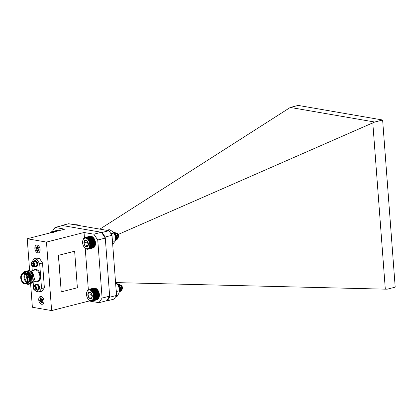 <?xml version="1.0" encoding="UTF-8"?>
<svg xmlns="http://www.w3.org/2000/svg" width="416" height="416" viewBox="0 0 416 416"><rect width="100%" height="100%" fill="white"/><g stroke="black" fill="none" stroke-linecap="round" stroke-linejoin="round"><path stroke-width="0.62" d="M78.764 225.482L79.305 225.347L77.236 224.796L73.726 224.609M95.462 242.804L95.467 242.419A5.746 3.609 75.7 0 1 95.508 243.006L90.168 244.369L90.6 244.665L90.168 244.941L90.579 245.263L90.132 245.502L90.516 245.835L90.048 246.038L90.407 246.386L89.929 246.542L90.262 246.901L89.768 247.016L90.074 247.38L89.57 247.447L89.851 247.811L89.341 247.837L89.586 248.196L89.076 248.175L89.294 248.529L88.462 248.695L88.624 249.012L86.642 249.132L84.651 247.697M95.467 242.419L95.384 241.826A5.746 3.609 75.7 0 1 95.467 242.419L90.126 243.781L90.579 244.052M95.384 241.826L95.259 241.238A5.746 3.609 75.7 0 1 95.384 241.826L90.043 243.188L90.511 243.433L90.126 243.781M95.259 241.238L95.098 240.661A5.746 3.609 75.7 0 1 95.259 241.238L89.918 242.601L90.402 242.809L90.043 243.188M95.098 240.661L94.9 240.1A5.746 3.609 75.7 0 1 95.098 240.661L89.757 242.024L90.251 242.195L89.918 242.601M94.9 240.1L94.666 239.554A5.746 3.609 75.7 0 1 94.9 240.1L89.56 241.462L90.064 241.592L89.757 242.024M94.666 239.554L94.401 239.039A5.746 3.609 75.7 0 1 94.666 239.554L89.326 240.916L89.835 241.01L89.56 241.462M94.401 239.039L94.11 238.555A5.746 3.609 75.7 0 1 94.401 239.039L89.06 240.401L89.575 240.453L89.326 240.916M94.11 238.555L93.787 238.113A5.746 3.609 75.7 0 1 94.11 238.555L88.769 239.918L89.279 239.928L89.06 240.401M93.709 238.014A5.746 3.609 75.7 0 1 93.725 238.03A5.746 3.609 75.7 0 1 93.787 238.113L92.732 237.006L87.844 238.248L87.745 238.722L88.234 238.597L88.104 239.075L88.603 238.992L88.447 239.476L88.956 239.439L88.769 239.918M88.447 239.476L93.787 238.113L93.491 237.749L88.603 238.992M92.706 237.058L92.326 236.714L87.443 237.957L87.365 238.42L87.844 238.248M92.321 236.808L91.92 236.48L87.032 237.728L86.98 238.17L87.443 237.957M91.931 236.616L91.504 236.314L86.616 237.557L86.585 237.978L87.032 237.728M91.536 236.486L91.088 236.205L86.616 237.557M91.14 236.413L90.678 236.163L86.2 237.453M90.756 236.408L90.277 236.189L85.79 237.411M90.381 236.46L89.887 236.278L85.004 237.52L85.041 237.822L85.389 237.432M87.864 249.257L93.137 247.92L93.465 247.504M88.624 249.012L93.512 247.77L93.808 247.333M88.972 248.799L93.86 247.556L94.125 247.099M89.294 248.529L94.182 247.281L94.416 246.813M89.586 248.196L94.474 246.948L94.682 246.475M89.851 247.811L94.734 246.568L94.91 246.085M90.074 247.38L94.957 246.132L95.108 245.653M90.262 246.901L95.144 245.658L95.472 244.14A5.746 3.609 75.7 0 1 95.399 244.608A5.746 3.609 75.7 0 1 95.394 244.644M95.508 243.578L95.508 243.006A5.746 3.609 75.7 0 1 95.508 243.578A5.746 3.609 75.7 0 1 95.472 244.14L95.508 243.578L90.168 244.941M90.048 246.038L95.389 244.676L90.516 245.835M116.782 239.46L117.239 239.278L118.123 236.548L116.589 233.199L114.405 232.445L113.859 232.695M115.601 239.767L115.981 239.595L116.865 236.87L115.326 233.522L113.901 232.742M115.554 238.462L115.601 237.193L114.868 234.884M115.591 239.278L117.083 239.314L117.967 236.59L116.433 233.241L114.249 232.487L113.823 232.658M115.601 239.751L116.709 236.907L115.17 233.563L113.984 232.84M115.466 237.572L115.154 235.893M116.1 239.403A3.692 2.319 -104.3 0 0 116.152 239.418L115.575 238.82M117.686 237.931A2.439 1.529 75.7 0 1 117.052 237.962A2.439 1.529 75.7 0 1 115.367 235.196A2.439 1.529 75.7 0 1 116.875 233.246A2.439 1.529 75.7 0 1 117.66 233.74M117.499 233.522L117.806 233.906A2.439 1.529 75.7 0 1 118.518 236.699L117.499 233.522L114.301 233.355M118.482 236.86A2.439 1.529 75.7 0 1 117.931 237.791M114.977 235.253L115.138 234.796A2.605 1.638 -104.3 0 0 115.508 236.761L116.818 238.342L118.456 237.042M115.138 234.796L115.112 235.742M115.341 236.777L115.825 237.666L117.068 238.269L117.884 236.246L116.74 233.896L115.149 233.381L114.478 233.787M115.565 238.612L116.064 238.477L116.626 236.564L115.476 234.218L114.436 233.678M115.367 236.917L115.237 236.257M115.508 236.761L115.981 237.624L117.224 238.228L118.045 236.205L116.896 233.854L115.305 233.34L114.514 233.886M115.56 238.55L116.22 238.436L116.782 236.527L115.638 234.177L114.41 233.62M115.492 237.817L114.982 235.264M86.372 248.721A5.444 3.416 -104.3 0 0 89.742 244.899A5.444 3.416 -104.3 0 0 86.689 238.488A5.444 3.416 -104.3 0 0 82.706 241.025A5.444 3.416 -104.3 0 0 84.297 247.26A5.444 3.416 -104.3 0 0 86.372 248.721M87.173 240.916L84.958 240.349L83.954 242.892L85.171 246.007L87.386 246.574A3.38 2.122 -104.3 0 0 88.327 244.972A3.38 2.122 -104.3 0 0 88.39 244.026A3.38 2.122 -104.3 0 0 87.339 241.103A3.38 2.122 -104.3 0 0 87.173 240.916A3.38 2.122 -104.3 0 0 84.958 240.349A3.38 2.122 -104.3 0 0 83.954 242.892A3.38 2.122 -104.3 0 0 85.171 246.007A3.38 2.122 -104.3 0 0 87.386 246.574L88.244 245.175M87.537 241.368L87.266 242.05L88.348 244.826M87.266 242.05L83.954 242.892M88.223 245.227L85.171 246.007M82.742 240.854L83.668 238.493L85.004 237.52M90.168 244.369L95.508 243.006M95.488 243.417L90.6 244.665M90.579 245.263L95.467 244.015M90.511 243.433L95.394 242.185M90.402 242.809L95.29 241.566M90.251 242.195L95.139 240.952M90.064 241.592L94.947 240.349M89.835 241.01L94.718 239.767M89.575 240.453L94.458 239.205M89.279 239.928L94.162 238.68M88.956 239.439L93.839 238.191M88.104 239.075L93.444 237.713M88.234 238.597L93.122 237.349M87.745 238.722L93.085 237.359M84.635 237.676L84.947 237.593M87.464 249.278L87.755 249.205M89.929 246.542L95.269 245.18M90.407 246.386L95.295 245.138M90.132 245.502L95.472 244.14M99.195 293.467L99.169 293.14A5.746 3.609 75.7 0 1 99.289 293.727L99.195 293.467L94.312 294.71L93.948 295.09L94.416 295.334L94.032 295.677L94.479 295.953L94.068 296.265L94.5 296.561L94.068 296.837L94.474 297.159L94.021 297.398L94.411 297.736L93.938 297.929L94.297 298.282L93.818 298.433L94.146 298.797L93.652 298.901L93.959 299.27L93.454 299.333L93.73 299.697L93.22 299.718L93.465 300.076L92.659 300.336L92.846 300.674L92.342 300.565L92.498 300.882L90.511 300.976L88.525 299.52M99.169 293.14L99.013 292.557A5.746 3.609 75.7 0 1 99.169 293.14L93.829 294.502L94.312 294.71M99.013 292.557L98.816 291.996A5.746 3.609 75.7 0 1 99.013 292.557L93.668 293.92L94.162 294.096L93.829 294.502M98.816 291.996L98.587 291.45A5.746 3.609 75.7 0 1 98.816 291.996L93.475 293.358L93.974 293.493L93.668 293.92M98.587 291.45L98.322 290.93A5.746 3.609 75.7 0 1 98.587 291.45L93.241 292.812L93.751 292.911L93.475 293.358M98.322 290.93L98.03 290.446A5.746 3.609 75.7 0 1 98.322 290.93L92.981 292.292L93.491 292.349L93.241 292.812M98.03 290.446L97.713 289.999A5.746 3.609 75.7 0 1 98.03 290.446L92.69 291.808L93.2 291.819L92.981 292.292M97.599 289.858A5.746 3.609 75.7 0 1 97.625 289.89A5.746 3.609 75.7 0 1 97.713 289.999L96.658 288.881L91.775 290.129L91.671 290.602L92.16 290.477L92.03 290.956L92.529 290.878L92.368 291.361L92.877 291.33L92.69 291.808M92.368 291.361L97.713 289.999L97.417 289.635L92.529 290.878M96.637 288.933L96.257 288.59L91.369 289.832L91.291 290.295L91.775 290.129M96.247 288.678L95.846 288.35L90.964 289.598L90.906 290.04L91.369 289.832M95.857 288.486L95.43 288.179L90.548 289.427L90.516 289.848L90.964 289.598M95.462 288.35L95.014 288.07L90.548 289.427M95.066 288.272L94.604 288.023L90.132 289.312M94.682 288.262L94.203 288.038L89.721 289.266M94.307 288.309L93.813 288.122L88.93 289.37L88.962 289.671L89.32 289.286M92.128 301.033L97.011 299.785L97.339 299.374M92.498 300.882L97.38 299.64L97.682 299.203M92.846 300.674L97.734 299.426L97.999 298.974M93.174 300.404L98.056 299.161L98.296 298.693M93.465 300.076L98.353 298.834L98.561 298.355M93.73 299.697L98.613 298.454L98.795 297.97M93.959 299.27L98.842 298.022L98.992 297.539M94.146 298.797L99.034 297.549L99.294 296.488A5.746 3.609 75.7 0 1 99.289 296.52L99.367 296.036A5.746 3.609 75.7 0 1 99.299 296.468L93.938 297.929M99.372 294.315L99.289 293.727A5.746 3.609 75.7 0 1 99.372 294.315A5.746 3.609 75.7 0 1 99.408 294.902A5.746 3.609 75.7 0 1 99.408 295.474A5.746 3.609 75.7 0 1 99.367 296.036L99.372 294.315L94.032 295.677M120.723 291.304L121.519 290.815L121.95 287.674L120.032 284.648L118.269 284.315M119.465 291.626L120.26 291.132L120.687 287.997L118.768 284.97L117.692 284.57M119.543 289.988L119.428 288.319L118.534 286.302M119.558 291.138L120.645 291.33L121.363 290.852L121.789 287.716L119.876 284.684L117.681 284.554M119.543 291.611L120.099 291.174L120.531 288.038L118.612 285.007L117.728 284.638M119.387 289.125L118.862 287.175M120.021 291.268A3.692 2.319 -104.3 0 0 120.536 291.325L120.146 291.122M121.628 289.765A2.439 1.529 75.7 0 1 121.269 289.853A2.439 1.529 75.7 0 1 119.314 287.534A2.439 1.529 75.7 0 1 120.458 285.069A2.439 1.529 75.7 0 1 121.566 285.6M121.41 285.397L121.706 285.761A2.439 1.529 75.7 0 1 122.418 288.553L121.41 285.397L118.134 285.423M122.382 288.709A2.439 1.529 75.7 0 1 121.878 289.609M118.966 287.482L119.033 287.154A2.605 1.638 -104.3 0 0 119.652 289.058L121.082 290.238L122.356 288.876M119.033 287.154L119.101 287.94M119.267 288.569L120.406 290.046M120.583 290.108L121.493 289.786L121.732 287.586L120.318 285.464L119.09 285.225L118.3 285.766M119.605 290.462L120.229 290.108L120.468 287.908L119.054 285.787L118.175 285.506M119.298 288.714L119.012 287.633M119.652 289.058L120.203 289.77L121.165 290.077L121.649 289.744L121.888 287.544L120.474 285.423L119.246 285.184L118.347 285.88M119.6 290.415L120.385 290.066L120.63 287.867L119.215 285.745L118.16 285.475M119.46 289.51L118.737 286.827M90.979 300.654A5.444 3.416 -104.3 0 0 93.631 296.052A5.444 3.416 -104.3 0 0 90.35 290.222A5.444 3.416 -104.3 0 0 86.606 292.885A5.444 3.416 -104.3 0 0 88.192 299.114A5.444 3.416 -104.3 0 0 90.979 300.654M90.657 292.396L88.509 292.495L87.927 295.417L89.487 298.236L91.634 298.137A3.38 2.122 -104.3 0 0 92.222 296.826A3.38 2.122 -104.3 0 0 92.217 295.22A3.38 2.122 -104.3 0 0 91.239 292.958A3.38 2.122 -104.3 0 0 90.657 292.396A3.38 2.122 -104.3 0 0 88.509 292.495A3.38 2.122 -104.3 0 0 87.927 295.417A3.38 2.122 -104.3 0 0 89.487 298.236A3.38 2.122 -104.3 0 0 91.634 298.137L92.128 297.086M91.489 293.306L91.234 294.575L92.274 296.447M91.822 291.652L88.509 292.495M91.234 294.575L87.927 295.417M91.905 297.622L89.487 298.236M86.658 292.588L87.589 290.321L88.93 289.37M93.948 295.09L99.289 293.727M99.299 294.086L94.416 295.334M94.479 295.953L99.367 294.705M94.162 294.096L99.05 292.848M93.974 293.493L98.862 292.245M93.751 292.911L98.639 291.663M93.491 292.349L98.379 291.101M93.2 291.819L98.082 290.576M92.877 291.33L97.76 290.082M92.03 290.956L97.37 289.593M92.16 290.477L97.048 289.234M91.671 290.602L97.011 289.24M88.556 289.515L88.878 289.437M91.333 301.132L91.619 301.059M91.738 301.116L92.102 301.023M93.818 298.433L99.159 297.071M94.297 298.282L99.185 297.034M94.411 297.736L99.294 296.488M94.021 297.398L99.367 296.036M94.474 297.159L99.362 295.911M94.068 296.837L99.408 295.474M94.5 296.561L99.382 295.318M94.068 296.265L99.408 294.902M58.843 230.989L58.432 230.667L53.55 231.915L53.503 232.352M58.448 230.812L58.016 230.511L53.134 231.759L53.108 232.175L53.55 231.915M58.053 230.693L57.6 230.422L53.134 231.759M57.663 230.636L57.195 230.396L52.718 231.665M57.278 230.641L56.794 230.433L52.307 231.639M52.265 232.367A5.444 3.416 -104.3 0 0 50.684 232.773M50.014 233.282L50.82 232.175L51.912 231.676M51.527 231.78L51.906 231.686M51.163 231.946L51.459 231.873M115.58 282.766L117.042 283.473L118.789 286.967L119.636 290.69L116.756 291.424L116.152 290.42M119.636 290.69L118.846 293.379L117.156 296.301L115.721 296.665M117.042 283.473L115.658 283.821M106.636 230.298L109.252 229.632L112.169 231.228L114.176 233.059L115.331 236.73L115.586 240.63L112.705 241.363L112.414 240.656M115.586 240.63L112.679 244.218M110.89 233.61L114.176 233.059M41.652 304.273A4.014 2.522 -104.3 0 0 42.349 304.252A4.014 2.522 -104.3 0 0 43.8 299.738A4.014 2.522 -104.3 0 0 40.362 296.473A4.014 2.522 -104.3 0 0 38.802 300.446A4.014 2.522 -104.3 0 0 41.652 304.273M37.783 252.886A4.014 2.522 -104.3 0 0 38.485 252.866A4.014 2.522 -104.3 0 0 39.936 248.352A4.014 2.522 -104.3 0 0 36.499 245.086A4.014 2.522 -104.3 0 0 34.939 249.059A4.014 2.522 -104.3 0 0 37.783 252.886M29.624 270.696L27.227 238.758L46.472 242.081L51.62 310.58L32.375 307.252L30.612 283.811M44.372 287.752L42.047 291.21L39.224 291.933L41.548 288.47L44.372 287.752L42.51 262.969L39.681 263.692L36.769 259.329L39.593 258.606L36.8 258.123L33.977 258.846L31.668 262.517M39.593 258.606L42.51 262.969M51.62 310.58L89.196 300.997L89.128 300.118M88.343 289.692L85.228 248.258M84.448 237.848L84.042 232.497L93.86 234.192L101.405 232.268L105.29 238.087L109.658 296.15L106.553 300.768L99.008 302.692L89.196 300.997M46.472 242.081L84.042 232.497M58.386 255.336L61.24 291.876L77.381 287.758L74.636 251.238L58.386 255.336L74.636 251.238M27.227 238.758L64.797 229.169L54.985 227.474L62.53 225.55L101.405 232.268M54.985 227.474L52.208 231.603M105.29 238.087L97.744 240.011L102.107 298.08L109.658 296.15M99.008 302.692L102.107 298.08M97.744 240.011L93.86 234.192M58.495 255.356L61.24 291.876M26.868 276.588A1.336 0.842 -104.3 0 0 26.666 277.924A1.336 0.842 -104.3 0 0 27.482 278.996A1.336 0.842 -104.3 0 1 26.624 277.935A1.336 0.842 -104.3 0 1 26.858 276.567M27.451 278.73A1.071 0.671 75.7 0 1 26.827 277.883A1.071 0.671 75.7 0 1 26.972 276.838M37.846 290.238L38.246 290.134A3.104 1.95 -104.3 0 0 39.369 286.645A3.104 1.95 -104.3 0 0 36.712 284.118L36.312 284.222A3.104 1.95 75.7 0 1 38.969 286.749A3.104 1.95 75.7 0 1 37.846 290.238A3.104 1.95 75.7 0 1 37.305 290.254A3.104 1.95 75.7 0 1 36.655 289.988M35.381 285.012A3.104 1.95 75.7 0 1 36.093 284.3A3.104 1.95 75.7 0 1 36.312 284.222M38.626 288.361A2.439 1.534 -104.3 0 0 38.631 288.319A2.439 1.534 -104.3 0 0 37.918 285.527A2.439 1.534 -104.3 0 0 37.892 285.496M36.166 284.83A2.569 1.612 75.7 0 1 36.348 284.762A2.569 1.612 75.7 0 1 37.866 285.464A2.569 1.612 75.7 0 1 38.615 288.402A2.569 1.612 75.7 0 1 37.799 289.676A2.569 1.612 75.7 0 1 37.617 289.744L35.485 290.285A2.569 1.612 75.7 0 1 33.961 289.588A2.569 1.612 75.7 0 1 33.909 289.52M33.197 286.733A2.569 1.612 75.7 0 1 33.212 286.65A2.569 1.612 75.7 0 1 34.034 285.371A2.569 1.612 75.7 0 1 34.216 285.308A2.569 1.612 75.7 0 1 36.41 287.399A2.569 1.612 75.7 0 1 35.485 290.285M33.92 285.667A2.314 1.451 75.7 0 1 35.838 286.863A2.314 1.451 75.7 0 1 35.792 289.692A2.314 1.451 75.7 0 1 33.857 289.458A2.314 1.451 75.7 0 1 33.181 286.811A2.314 1.451 75.7 0 1 33.92 285.667M35.23 286.827L34.674 286.374L33.79 286.79A1.544 0.972 75.7 0 1 34.674 286.374A1.544 0.972 75.7 0 1 35.188 286.77A1.544 0.972 75.7 0 1 35.542 287.43A1.544 0.972 75.7 0 1 35.641 288.538A1.544 0.972 75.7 0 1 35.526 288.902A1.544 0.972 75.7 0 1 34.637 289.318A1.544 0.972 75.7 0 1 33.769 288.262A1.544 0.972 75.7 0 1 33.79 286.79L33.769 288.262L34.637 289.318L35.526 288.902M34.882 286.515L33.79 286.79M35.292 286.91L35.282 287.877L33.769 288.262M35.282 287.877L35.667 288.34M34.887 266.51A3.104 1.95 -104.3 0 0 35.542 266.781A3.104 1.95 -104.3 0 0 36.078 266.76L36.483 266.656A3.104 1.95 -104.3 0 0 37.606 263.167A3.104 1.95 -104.3 0 0 34.949 260.645L34.544 260.744A3.104 1.95 -104.3 0 0 33.618 261.534M36.078 266.76A3.104 1.95 -104.3 0 0 37.201 263.271A3.104 1.95 -104.3 0 0 34.544 260.744M36.13 262.018A2.439 1.534 75.7 0 1 36.156 262.049A2.439 1.534 75.7 0 1 36.868 264.846A2.439 1.534 75.7 0 1 36.858 264.883M32.146 266.048A2.569 1.612 -104.3 0 0 32.198 266.115A2.569 1.612 -104.3 0 0 32.614 266.521A2.569 1.612 -104.3 0 0 33.722 266.812L35.849 266.266A2.569 1.612 -104.3 0 0 36.852 264.924A2.569 1.612 -104.3 0 0 36.104 261.986A2.569 1.612 -104.3 0 0 35.682 261.576A2.569 1.612 -104.3 0 0 34.58 261.29L32.448 261.83A2.569 1.612 -104.3 0 0 31.45 263.172A2.569 1.612 -104.3 0 0 31.434 263.255M33.722 266.812A2.569 1.612 -104.3 0 0 34.648 263.921A2.569 1.612 -104.3 0 0 32.448 261.83M32.469 266.354A2.314 1.451 -104.3 0 0 34.356 265.45A2.314 1.451 -104.3 0 0 33.28 262.361A2.314 1.451 -104.3 0 0 31.418 263.338A2.314 1.451 -104.3 0 0 32.094 265.985A2.314 1.451 -104.3 0 0 32.469 266.354M33.868 265.106L33.134 265.886L32.162 265.148A1.544 0.972 -104.3 0 0 33.134 265.886A1.544 0.972 -104.3 0 0 33.868 265.106A1.544 0.972 -104.3 0 0 33.873 265.06A1.544 0.972 -104.3 0 0 33.623 263.593A1.544 0.972 -104.3 0 0 33.426 263.292A1.544 0.972 -104.3 0 0 32.646 262.855A1.544 0.972 -104.3 0 0 31.918 263.635A1.544 0.972 -104.3 0 0 32.162 265.148L31.918 263.635L32.646 262.855L33.623 263.593M33.894 264.93L32.162 265.148M33.675 264.763L33.441 263.318M33.379 263.26L31.918 263.635M35.625 290.248L36.426 291.45L39.224 291.933M30.779 271.092L32.334 272.527L34.408 278.455A5.886 3.697 75.7 0 1 34.294 279.562L33.566 274.7A6.687 4.202 -104.3 0 0 32.245 272.418A6.687 4.202 -104.3 0 0 30.779 271.092L29.396 270.577L28.116 270.65M24.799 271.492L26.031 271.435L30.248 275.304L30.924 281.778L28.621 284.326M25.875 271.222L27.154 271.149L31.366 275.018L32.042 281.492L29.739 284.04M26.993 270.936L28.278 270.863L32.49 274.732L33.166 281.206L30.862 283.754M23.769 272.86L25.402 272.558L26.931 273.12L29.916 280.675L25.776 283.946M22.844 273.104L23.785 271.986A6.687 4.202 75.7 0 1 24.773 271.502A6.687 4.202 75.7 0 1 27.082 271.877L23.109 273.031M27.082 271.877L30.108 275.34L30.784 281.814L28.553 284.346L26.92 284.227M25.293 271.419L27.014 271.185L31.226 275.054L31.907 281.528L29.671 284.06L29.094 284.133M26.38 271.154L28.137 270.899L32.349 274.768L33.025 281.242L30.794 283.774L30.212 283.847M27.498 270.868L29.255 270.613L33.566 274.7M31.814 283.239L34.216 279.994M24.456 272.579L25.542 272.522L29.177 275.824L29.843 281.133M29.333 273.978L30.295 275.538L31.044 280.493M26.744 271.996L27.784 271.95L31.418 275.252L32.162 280.207M31.574 273.406L32.536 274.966L33.285 279.921M33.348 274.227L33.54 274.628M20.816 276.073A5.621 3.531 75.7 0 1 20.831 275.985A5.621 3.531 75.7 0 1 23.02 273.052A5.621 3.531 75.7 0 1 23.998 273.021A5.621 3.531 75.7 0 1 27.986 278.377A5.621 3.531 75.7 0 1 25.797 283.941A5.621 3.531 75.7 0 1 22.474 282.417A5.621 3.531 75.7 0 1 22.417 282.35M23.816 273.333A5.351 3.359 -104.3 0 0 20.8 276.156A5.351 3.359 -104.3 0 0 22.365 282.282A5.351 3.359 -104.3 0 0 27.638 280.821A5.351 3.359 -104.3 0 0 23.816 273.333M23.842 273.645A5.028 3.162 75.7 0 1 25.943 275.038A5.028 3.162 75.7 0 1 27.414 280.8A5.028 3.162 75.7 0 1 23.79 283.182A5.028 3.162 75.7 0 1 20.904 277.399A5.028 3.162 75.7 0 1 23.842 273.645M26 275.106A4.763 2.99 -104.3 0 0 24.06 273.853A4.763 2.99 -104.3 0 0 23.234 273.884A4.763 2.99 -104.3 0 0 21.512 279.235A4.763 2.99 -104.3 0 0 25.589 283.114A4.763 2.99 -104.3 0 0 27.43 280.712M28.678 274.503A4.763 2.99 75.7 0 1 30.066 279.958M26.77 282.277A4.763 2.99 75.7 0 1 24.133 278.569A4.763 2.99 75.7 0 1 24.674 274.045M25.298 274.43A4.228 2.657 -104.3 0 0 24.866 278.382A4.228 2.657 -104.3 0 0 27.139 281.642M31.907 265.725L32.282 270.691M41.548 288.47L39.681 263.692M36.769 259.329L33.977 258.846M33.16 282.381L33.431 285.99M26.146 283.852A5.886 3.697 -104.3 0 0 29.671 280.015A5.886 3.697 -104.3 0 0 26.931 273.12M25.797 283.941L27.212 283.582A5.621 3.531 -104.3 0 0 29.401 278.018A5.621 3.531 -104.3 0 0 25.412 272.657A5.621 3.531 -104.3 0 0 24.435 272.693L23.02 273.052M42.354 302.276L42.063 302.843A2.59 1.622 -104.3 0 0 42.427 302.723M40.851 297.82A2.59 1.622 -104.3 0 0 40.451 298.054L41.044 298.386M40.087 296.603A3.983 2.501 -104.3 0 0 38.86 300.68A3.983 2.501 -104.3 0 0 41.647 304.247A3.983 2.501 -104.3 0 0 43.758 302.682A3.983 2.501 -104.3 0 0 42.354 297.175A3.983 2.501 -104.3 0 0 40.087 296.603M39.692 300.56L40.612 299.796L40.222 298.048A2.657 1.669 75.7 0 1 40.836 297.762L41.569 299.348L42.682 299.161A2.657 1.669 75.7 0 1 43.02 300.16L42.099 300.924L42.489 302.676A2.657 1.669 75.7 0 1 42.344 302.786A2.657 1.669 75.7 0 1 41.876 302.962L41.142 301.371L40.03 301.564A2.657 1.669 75.7 0 1 39.692 300.56L39.931 300.513A2.59 1.622 -104.3 0 0 40.248 301.46M42.125 300.888L40.622 301.283M42.11 301.028L41.142 301.371M42.193 301.798L41.548 301.985M41.948 300.862A1.414 0.889 -104.3 0 1 41.647 299.962L39.931 300.513M41.241 298.854L40.55 299.026M41.647 299.962L41.917 299.562L40.612 299.796M41.392 300.123L40.284 300.279M42.77 299.343L42.089 299.437M37.877 247.759A1.414 0.889 -104.3 0 0 37.773 248.435L35.994 248.149A2.59 1.622 75.7 0 1 36.13 247.411M37.783 252.86A3.983 2.501 75.7 0 1 36.764 252.392A3.983 2.501 75.7 0 1 35.022 246.886A3.983 2.501 75.7 0 1 38.49 245.788A3.983 2.501 75.7 0 1 39.894 251.29A3.983 2.501 75.7 0 1 37.783 252.86M35.75 248.186L36.811 249.293L36.681 250.952A2.657 1.669 -104.3 0 0 37.352 251.462L37.866 250.089L39.036 250.671A2.657 1.669 -104.3 0 0 39.229 249.761L38.168 248.659L38.303 246.995A2.657 1.669 -104.3 0 0 37.632 246.49L37.118 247.858L35.948 247.276A2.657 1.669 -104.3 0 0 35.75 248.186L35.994 248.149M38.147 247.723L37.118 247.858M38.251 247.239L37.44 247.374M37.393 251.264A2.59 1.622 75.7 0 1 36.904 250.858L38.158 249.579A1.414 0.889 -104.3 0 0 38.428 249.87M38.007 249.834L36.873 250.063M38.158 249.579L38.111 248.94L36.811 249.293M38.111 248.94L37.773 248.435M37.497 248.321L36.405 248.68M39.224 249.876L38.381 250.177M39.073 249.642L37.866 250.089M106.584 300.721L107.26 300.836L109.699 297.201L116.532 295.459L114.093 299.094L107.26 300.836M62.416 225.581L61.828 225.477L68.656 223.735L108.95 230.698L112.008 235.279L116.532 295.459M112.008 235.279L105.175 237.021L102.118 232.44L101.442 232.326M102.118 232.44L108.95 230.698M105.175 237.021L105.253 238.03M109.626 296.197L109.699 297.201M99.871 229.128L290.28 107.442L374.707 122.028L118.165 234.468M115.414 235.674L118.092 234.499M290.28 107.442L298.204 105.42L382.632 120.011L395.2 287.149L387.275 289.167L385.31 289.162L115.565 282.589M385.31 289.162L372.814 123.022M382.632 120.011L374.707 122.028M61.828 225.477L61.62 225.784M33.68 270.332A6.157 3.864 75.7 0 1 37.892 270.249A6.157 3.864 75.7 0 1 40.617 276.084A6.157 3.864 75.7 0 1 37.05 281.388A6.157 3.864 75.7 0 1 36.462 281.221M33.462 281.986L37.586 280.935A5.621 3.531 -104.3 0 0 39.614 274.617A5.621 3.531 -104.3 0 0 34.804 270.046L30.618 271.112M86.606 292.885L86.653 292.62M34.216 285.308L36.348 284.762M42.645 297.45L42.354 297.175M43.883 302.297L43.758 302.682M38.782 246.064L38.49 245.788M40.019 250.91L39.894 251.29"/></g></svg>
